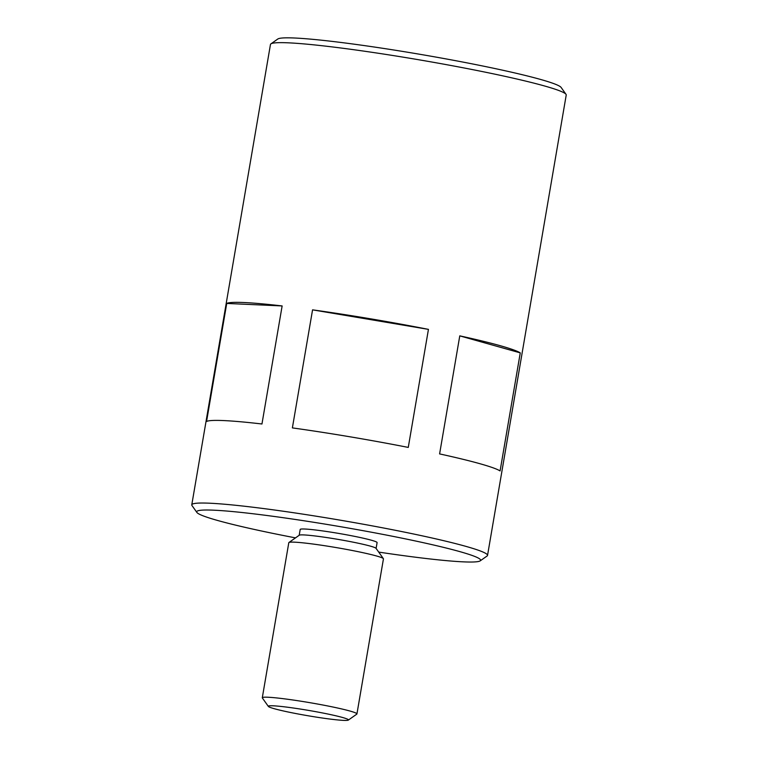 <?xml version="1.0" encoding="UTF-8"?>
<svg xmlns="http://www.w3.org/2000/svg" width="758" height="758" viewBox="0 0 758 758"><rect width="100%" height="100%" fill="white"/><g stroke="black" fill="none" stroke-linecap="round" stroke-linejoin="round"><path stroke-width="1.14" d="M312.561 309.851L292.38 427.9A150.027 9.911 9.7 0 1 408.268 447.419L428.441 329.37L312.561 309.851A150.027 9.911 9.7 0 1 428.441 329.37M459.774 335.86L439.602 453.909A150.027 9.911 9.7 0 1 500.09 470.926L520.263 352.877L459.774 335.86A150.027 9.911 9.7 0 1 520.263 352.877M274.197 708.692A40.648 2.681 9.7 0 1 268.37 706.437A40.648 2.681 9.7 0 1 308.828 710.445A40.648 2.681 9.7 0 1 348.32 720.1A40.648 2.681 9.7 0 1 317.735 717.333A40.648 2.681 9.7 0 1 274.197 708.692M268.37 706.437L262.363 697.985A48.01 3.174 9.7 0 1 262.296 697.758A48.01 3.174 9.7 0 1 310.145 702.723A48.01 3.174 9.7 0 1 356.933 713.941A48.01 3.174 9.7 0 1 356.8 714.131L348.32 720.1M262.296 697.758L288.798 542.69A48.01 3.174 9.7 0 1 288.94 542.501A48.01 3.174 9.7 0 1 336.656 547.655A48.01 3.174 9.7 0 1 383.377 558.646A48.01 3.174 9.7 0 1 383.444 558.864L356.933 713.941M288.94 542.501L299.296 535.205A39.009 2.577 9.7 0 1 338.068 539.383A39.009 2.577 9.7 0 1 376.025 548.318L383.377 558.646M299.202 535.271L300.196 529.454A39.009 2.577 9.7 0 1 339.082 533.48A39.009 2.577 9.7 0 1 377.096 542.595L376.101 548.413M295.506 537.877A144.02 9.513 9.7 0 1 217.537 520.452A144.02 9.513 9.7 0 1 196.881 512.436A144.02 9.513 9.7 0 1 340.247 526.649A144.02 9.513 9.7 0 1 480.193 560.854A144.02 9.513 9.7 0 1 378.725 552.099M196.881 512.436L191.992 505.548A150.027 9.911 9.7 0 1 191.774 504.847A150.027 9.911 9.7 0 1 341.327 520.358A150.027 9.911 9.7 0 1 487.536 555.396A150.027 9.911 9.7 0 1 487.1 555.993L480.193 560.854M191.774 504.847L270.464 44.466A150.027 9.911 9.7 0 1 270.9 43.879A150.027 9.911 9.7 0 1 420.017 59.977A150.027 9.911 9.7 0 1 566.008 94.324A150.027 9.911 9.7 0 1 566.226 95.025L487.536 555.396M282.137 305.938L261.955 423.987A150.027 9.911 9.7 0 0 206.564 421.476L226.737 303.437A150.027 9.911 9.7 0 1 282.137 305.938L226.737 303.437M270.9 43.879L277.807 39.009A144.02 9.513 9.7 0 1 420.955 54.472A144.02 9.513 9.7 0 1 561.119 87.435L566.008 94.324"/></g></svg>

